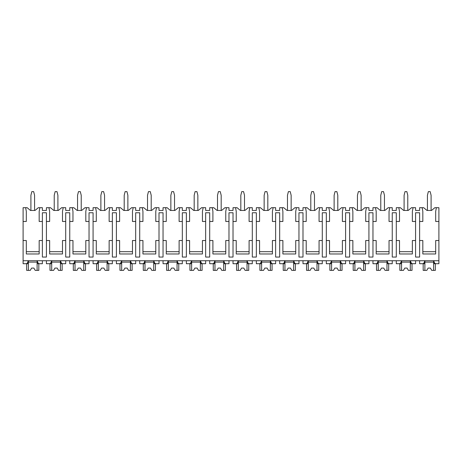 <?xml version="1.0" encoding="UTF-8"?>
<svg xmlns="http://www.w3.org/2000/svg" width="462" height="462" viewBox="0 0 462 462"><rect width="100%" height="100%" fill="white"/><g stroke="black" fill="none" stroke-linecap="round" stroke-linejoin="round"><path stroke-width="0.69" d="M23.1 221.471L26.317 221.471L26.317 211.371L25.624 207.698L23.1 207.698L23.1 263.715L26.242 263.715C27.154 263.594 27.812 262.601 28.211 260.73L28.211 263.715L25.624 263.715M23.1 240.529L26.317 240.529L26.317 253.979L39.172 253.979L39.172 240.529L42.383 240.529L42.383 257.057L46.425 257.057L46.425 240.529L49.636 240.529L49.636 253.979L62.497 253.979L62.497 240.529L65.708 240.529L65.708 257.057L69.75 257.057L69.75 240.529L72.961 240.529L72.961 253.979L85.817 253.979L85.817 240.529L89.033 240.529L89.033 257.057L93.076 257.057L93.076 240.529L96.287 240.529L96.287 253.979L109.142 253.979L109.142 240.529L112.358 240.529L112.358 257.057L116.395 257.057L116.395 240.529L119.612 240.529L119.612 253.979L132.467 253.979L132.467 240.529L135.684 240.529L135.684 257.057L139.72 257.057L139.72 240.529L142.937 240.529L142.937 253.979L155.792 253.979L155.792 240.529L159.009 240.529L159.009 257.057L163.046 257.057L163.046 240.529L166.262 240.529L166.262 253.979L179.117 253.979L179.117 240.529L182.328 240.529L182.328 257.057L186.371 257.057L186.371 240.529L189.587 240.529L189.587 253.979L202.443 253.979L202.443 240.529L205.654 240.529L205.654 257.057L209.696 257.057L209.696 240.529L212.907 240.529L212.907 253.979L225.768 253.979L225.768 240.529L228.979 240.529L228.979 257.057L233.021 257.057L233.021 240.529L236.232 240.529L236.232 253.979L249.093 253.979L249.093 240.529L252.304 240.529L252.304 257.057L256.346 257.057L256.346 240.529L259.557 240.529L259.557 253.979L272.413 253.979L272.413 240.529L275.629 240.529L275.629 257.057L279.672 257.057L279.672 240.529L282.883 240.529L282.883 253.979L295.738 253.979L295.738 240.529L298.954 240.529L298.954 257.057L302.991 257.057L302.991 240.529L306.208 240.529L306.208 253.979L319.063 253.979L319.063 240.529L322.28 240.529L322.28 257.057L326.316 257.057L326.316 240.529L329.533 240.529L329.533 253.979L342.388 253.979L342.388 240.529L345.605 240.529L345.605 257.057L349.642 257.057L349.642 240.529L352.858 240.529L352.858 253.979L365.713 253.979L365.713 240.529L368.924 240.529L368.924 257.057L372.967 257.057L372.967 240.529L376.183 240.529L376.183 253.979L389.039 253.979L389.039 240.529L392.25 240.529L392.25 257.057L396.292 257.057L396.292 240.529L399.503 240.529L399.503 253.979L412.364 253.979L412.364 240.529L415.575 240.529L415.575 257.057L419.617 257.057L419.617 240.529L422.828 240.529L422.828 253.979L435.683 253.979L435.683 240.529L438.9 240.529L438.9 263.715L435.758 263.715C434.846 263.594 434.188 262.601 433.789 260.73L433.789 263.715L436.376 263.715M25.624 207.698L27.166 207.698L30.446 210.453L35.037 210.453L38.323 207.698L42.383 207.698L42.383 210.453L46.425 210.453L46.425 207.698L50.485 207.698L53.771 210.453L58.362 210.453L61.642 207.698L65.708 207.698L65.708 210.453L69.75 210.453L69.75 207.698L73.81 207.698L77.096 210.453L81.687 210.453L84.968 207.698L89.033 207.698L89.033 210.453L93.076 210.453L93.076 207.698L97.135 207.698L100.421 210.453L105.013 210.453L108.293 207.698L112.358 207.698L112.358 210.453L116.395 210.453L116.395 207.698L120.461 207.698L123.747 210.453L128.338 210.453L131.618 207.698L135.684 207.698L135.684 210.453L139.72 210.453L139.72 207.698L143.786 207.698L147.066 210.453L151.657 210.453L154.943 207.698L159.009 207.698L159.009 210.453L163.046 210.453L163.046 207.698L167.111 207.698L170.391 210.453L174.983 210.453L178.268 207.698L182.328 207.698L182.328 210.453L186.371 210.453L186.371 207.698L190.436 207.698L193.717 210.453L198.308 210.453L201.594 207.698L205.654 207.698L205.654 210.453L209.696 210.453L209.696 207.698L213.762 207.698L217.042 210.453L221.633 210.453L224.919 207.698L228.979 207.698L228.979 210.453L233.021 210.453L233.021 207.698L237.081 207.698L240.367 210.453L244.958 210.453L248.238 207.698L252.304 207.698L252.304 210.453L256.346 210.453L256.346 207.698L260.406 207.698L263.692 210.453L268.283 210.453L271.564 207.698L275.629 207.698L275.629 210.453L279.672 210.453L279.672 207.698L283.732 207.698L287.017 210.453L291.609 210.453L294.889 207.698L298.954 207.698L298.954 210.453L302.991 210.453L302.991 207.698L307.057 207.698L310.343 210.453L314.934 210.453L318.214 207.698L322.28 207.698L322.28 210.453L326.316 210.453L326.316 207.698L330.382 207.698L333.662 210.453L338.253 210.453L341.539 207.698L345.605 207.698L345.605 210.453L349.642 210.453L349.642 207.698L353.707 207.698L356.987 210.453L361.579 210.453L364.864 207.698L368.924 207.698L368.924 210.453L372.967 210.453L372.967 207.698L377.032 207.698L380.313 210.453L384.904 210.453L388.19 207.698L392.25 207.698L392.25 210.453L396.292 210.453L396.292 207.698L400.358 207.698L403.638 210.453L408.229 210.453L411.515 207.698L415.575 207.698L415.575 210.453L419.617 210.453L419.617 207.698L423.677 207.698L426.963 210.453L431.554 210.453L434.834 207.698L436.376 207.698L435.683 211.371L435.683 221.471L438.9 221.471L438.9 240.529M23.1 260.73L438.9 260.73M46.425 240.529L46.425 212.751L42.383 212.751L42.383 240.529M419.617 240.529L419.617 212.751L415.575 212.751L415.575 240.529M435.683 251.686L422.828 251.686M396.292 240.529L396.292 221.471L399.503 221.471L399.503 211.371L398.816 207.698M412.364 251.686L399.503 251.686M372.967 240.529L372.967 221.471L376.183 221.471L376.183 211.371L375.491 207.698M392.25 240.529L392.25 212.751L396.292 212.751L396.292 221.471M389.039 251.686L376.183 251.686M349.642 240.529L349.642 221.471L352.858 221.471L352.858 211.371L352.165 207.698M368.924 240.529L368.924 212.751L372.967 212.751L372.967 221.471M365.713 251.686L352.858 251.686M326.316 240.529L326.316 221.471L329.533 221.471L329.533 211.371L328.846 207.698M345.605 240.529L345.605 212.751L349.642 212.751L349.642 221.471M342.388 251.686L329.533 251.686M302.991 240.529L302.991 221.471L306.208 221.471L306.208 211.371L305.521 207.698M322.28 240.529L322.28 212.751L326.316 212.751L326.316 221.471M319.063 251.686L306.208 251.686M279.672 240.529L279.672 221.471L282.883 221.471L282.883 211.371L282.195 207.698M298.954 240.529L298.954 212.751L302.991 212.751L302.991 221.471M295.738 251.686L282.883 251.686M256.346 240.529L256.346 221.471L259.557 221.471L259.557 211.371L258.87 207.698M275.629 240.529L275.629 212.751L279.672 212.751L279.672 221.471M272.413 251.686L259.557 251.686M233.021 240.529L233.021 221.471L236.232 221.471L236.232 211.371L235.545 207.698M252.304 240.529L252.304 212.751L256.346 212.751L256.346 221.471M249.093 251.686L236.232 251.686M209.696 240.529L209.696 221.471L212.907 221.471L212.907 211.371L212.22 207.698M228.979 240.529L228.979 212.751L233.021 212.751L233.021 221.471M225.768 251.686L212.907 251.686M186.371 240.529L186.371 221.471L189.587 221.471L189.587 211.371L188.894 207.698M205.654 240.529L205.654 212.751L209.696 212.751L209.696 221.471M202.443 251.686L189.587 251.686M163.046 240.529L163.046 221.471L166.262 221.471L166.262 211.371L165.569 207.698M182.328 240.529L182.328 212.751L186.371 212.751L186.371 221.471M179.117 251.686L166.262 251.686M139.72 240.529L139.72 221.471L142.937 221.471L142.937 211.371L142.25 207.698M159.009 240.529L159.009 212.751L163.046 212.751L163.046 221.471M155.792 251.686L142.937 251.686M116.395 240.529L116.395 221.471L119.612 221.471L119.612 211.371L118.925 207.698M135.684 240.529L135.684 212.751L139.72 212.751L139.72 221.471M132.467 251.686L119.612 251.686M93.076 240.529L93.076 221.471L96.287 221.471L96.287 211.371L95.599 207.698M112.358 240.529L112.358 212.751L116.395 212.751L116.395 221.471M109.142 251.686L96.287 251.686M69.75 240.529L69.75 221.471L72.961 221.471L72.961 211.371L72.274 207.698M89.033 240.529L89.033 212.751L93.076 212.751L93.076 221.471M85.817 251.686L72.961 251.686M65.708 240.529L65.708 212.751L69.75 212.751L69.75 221.471M62.497 251.686L49.636 251.686M39.172 251.686L26.317 251.686M419.617 221.471L422.828 221.471L422.828 211.371L422.141 207.698M413.051 207.698L412.364 211.371L412.364 221.471L415.575 221.471M389.726 207.698L389.039 211.371L389.039 221.471L392.25 221.471M366.401 207.698L365.713 211.371L365.713 221.471L368.924 221.471M343.075 207.698L342.388 211.371L342.388 221.471L345.605 221.471M319.75 207.698L319.063 211.371L319.063 221.471L322.28 221.471M296.431 207.698L295.738 211.371L295.738 221.471L298.954 221.471M273.106 207.698L272.413 211.371L272.413 221.471L275.629 221.471M249.78 207.698L249.093 211.371L249.093 221.471L252.304 221.471M226.455 207.698L225.768 211.371L225.768 221.471L228.979 221.471M203.13 207.698L202.443 211.371L202.443 221.471L205.654 221.471M179.805 207.698L179.117 211.371L179.117 221.471L182.328 221.471M156.479 207.698L155.792 211.371L155.792 221.471L159.009 221.471M133.154 207.698L132.467 211.371L132.467 221.471L135.684 221.471M109.835 207.698L109.142 211.371L109.142 221.471L112.358 221.471M86.51 207.698L85.817 211.371L85.817 221.471L89.033 221.471M63.184 207.698L62.497 211.371L62.497 221.471L65.708 221.471M46.425 221.471L49.636 221.471L49.636 211.371L48.949 207.698M39.859 207.698L39.172 211.371L39.172 221.471L42.383 221.471M436.376 207.698L438.9 207.698L438.9 221.471M30.908 210.453L30.908 195.299L31.826 191.626L33.662 191.626L34.581 195.299L34.581 210.453M46.425 260.73L46.425 263.715L49.561 263.715C50.479 263.594 51.138 262.601 51.536 260.73L51.536 263.715L48.949 263.715M419.617 260.73L419.617 263.715L422.753 263.715C423.671 263.594 424.33 262.601 424.728 260.73L424.728 263.715L422.141 263.715M413.051 263.715L410.464 263.715L410.464 260.73C410.862 262.601 411.521 263.594 412.439 263.715L415.575 263.715L415.575 260.73M396.292 260.73L396.292 263.715L399.428 263.715C400.346 263.594 401.004 262.601 401.403 260.73L401.403 263.715L398.816 263.715M389.726 263.715L387.139 263.715L387.139 260.73C387.537 262.601 388.196 263.594 389.114 263.715L392.25 263.715L392.25 260.73M372.967 260.73L372.967 263.715L376.108 263.715C377.021 263.594 377.679 262.601 378.078 260.73L378.078 263.715L375.491 263.715M366.401 263.715L363.813 263.715L363.813 260.73C364.212 262.601 364.87 263.594 365.788 263.715L368.924 263.715L368.924 260.73M349.642 260.73L349.642 263.715L352.783 263.715C353.696 263.594 354.354 262.601 354.752 260.73L354.752 263.715L352.165 263.715M343.075 263.715L340.494 263.715L340.494 260.73C340.887 262.601 341.545 263.594 342.463 263.715L345.605 263.715L345.605 260.73M326.316 260.73L326.316 263.715L329.458 263.715C330.376 263.594 331.029 262.601 331.427 260.73L331.427 263.715L328.846 263.715M319.75 263.715L317.169 263.715L317.169 260.73C317.567 262.601 318.22 263.594 319.138 263.715L322.28 263.715L322.28 260.73M302.991 260.73L302.991 263.715L306.133 263.715C307.051 263.594 307.704 262.601 308.102 260.73L308.102 263.715L305.521 263.715M296.431 263.715L293.844 263.715L293.844 260.73C294.242 262.601 294.895 263.594 295.813 263.715L298.954 263.715L298.954 260.73M279.672 260.73L279.672 263.715L282.808 263.715C283.726 263.594 284.384 262.601 284.777 260.73L284.777 263.715L282.195 263.715M273.106 263.715L270.518 263.715L270.518 260.73C270.917 262.601 271.575 263.594 272.488 263.715L275.629 263.715L275.629 260.73M256.346 260.73L256.346 263.715L259.482 263.715C260.401 263.594 261.059 262.601 261.457 260.73L261.457 263.715L258.87 263.715M249.78 263.715L247.193 263.715L247.193 260.73C247.592 262.601 248.25 263.594 249.168 263.715L252.304 263.715L252.304 260.73M233.021 260.73L233.021 263.715L236.157 263.715C237.075 263.594 237.734 262.601 238.132 260.73L238.132 263.715L235.545 263.715M226.455 263.715L223.868 263.715L223.868 260.73C224.266 262.601 224.925 263.594 225.843 263.715L228.979 263.715L228.979 260.73M209.696 260.73L209.696 263.715L212.832 263.715C213.75 263.594 214.408 262.601 214.807 260.73L214.807 263.715L212.22 263.715M203.13 263.715L200.543 263.715L200.543 260.73C200.941 262.601 201.599 263.594 202.518 263.715L205.654 263.715L205.654 260.73M186.371 260.73L186.371 263.715L189.512 263.715C190.425 263.594 191.083 262.601 191.482 260.73L191.482 263.715L188.894 263.715M179.805 263.715L177.223 263.715L177.223 260.73C177.616 262.601 178.274 263.594 179.192 263.715L182.328 263.715L182.328 260.73M163.046 260.73L163.046 263.715L166.187 263.715C167.1 263.594 167.758 262.601 168.156 260.73L168.156 263.715L165.569 263.715M156.479 263.715L153.898 263.715L153.898 260.73C154.291 262.601 154.949 263.594 155.867 263.715L159.009 263.715L159.009 260.73M139.72 260.73L139.72 263.715L142.862 263.715C143.78 263.594 144.433 262.601 144.831 260.73L144.831 263.715L142.25 263.715M133.154 263.715L130.573 263.715L130.573 260.73C130.971 262.601 131.624 263.594 132.542 263.715L135.684 263.715L135.684 260.73M116.395 260.73L116.395 263.715L119.537 263.715C120.455 263.594 121.113 262.601 121.506 260.73L121.506 263.715L118.925 263.715M109.835 263.715L107.248 263.715L107.248 260.73C107.646 262.601 108.299 263.594 109.217 263.715L112.358 263.715L112.358 260.73M93.076 260.73L93.076 263.715L96.212 263.715C97.13 263.594 97.788 262.601 98.187 260.73L98.187 263.715L95.599 263.715M86.51 263.715L83.922 263.715L83.922 260.73C84.321 262.601 84.979 263.594 85.892 263.715L89.033 263.715L89.033 260.73M69.75 260.73L69.75 263.715L72.886 263.715C73.805 263.594 74.463 262.601 74.861 260.73L74.861 263.715L72.274 263.715M63.184 263.715L60.597 263.715L60.597 260.73C60.996 262.601 61.654 263.594 62.572 263.715L65.708 263.715L65.708 260.73M39.859 263.715L37.272 263.715L37.272 260.73C37.67 262.601 38.329 263.594 39.247 263.715L42.383 263.715L42.383 260.73M433.622 260.73L433.622 270.374L435.343 270.374L435.343 263.715M424.896 260.73L424.896 270.374L423.175 270.374L423.175 263.715M424.896 270.374L426.813 270.374L428.112 268.075L430.405 268.075L431.704 270.374L433.622 270.374M433.622 262.104L424.896 262.104M428.112 268.075L430.405 268.075M37.104 260.73L37.104 270.374L38.825 270.374L38.825 263.715M28.378 260.73L28.378 270.374L26.657 270.374L26.657 263.715M28.378 270.374L30.296 270.374L31.595 268.075L33.888 268.075L35.187 270.374L37.104 270.374M37.104 262.104L28.378 262.104M31.595 268.075L33.888 268.075M410.296 260.73L410.296 270.374L412.017 270.374L412.017 263.715M401.57 260.73L401.57 270.374L399.849 270.374L399.849 263.715M401.57 270.374L403.488 270.374L404.787 268.075L407.08 268.075L408.379 270.374L410.296 270.374M410.296 262.104L401.57 262.104M404.787 268.075L407.08 268.075M386.971 260.73L386.971 270.374L388.692 270.374L388.692 263.715M378.245 260.73L378.245 270.374L376.524 270.374L376.524 263.715M378.245 270.374L380.162 270.374L381.462 268.075L383.755 268.075L385.054 270.374L386.971 270.374M386.971 262.104L378.245 262.104M381.462 268.075L383.755 268.075M363.646 260.73L363.646 270.374L365.367 270.374L365.367 263.715M354.92 260.73L354.92 270.374L353.199 270.374L353.199 263.715M354.92 270.374L356.837 270.374L358.137 268.075L360.435 268.075L361.729 270.374L363.646 270.374M363.646 262.104L354.92 262.104M358.137 268.075L360.435 268.075M340.321 260.73L340.321 270.374L342.042 270.374L342.042 263.715M331.601 260.73L331.601 270.374L329.874 270.374L329.874 263.715M331.601 270.374L333.512 270.374L334.811 268.075L337.11 268.075L338.409 270.374L340.321 270.374M340.321 262.104L331.601 262.104M334.811 268.075L337.11 268.075M316.996 260.73L316.996 270.374L318.716 270.374L318.716 263.715M308.275 260.73L308.275 270.374L306.554 270.374L306.554 263.715M308.275 270.374L310.187 270.374L311.486 268.075L313.785 268.075L315.084 270.374L316.996 270.374M316.996 262.104L308.275 262.104M311.486 268.075L313.785 268.075M293.67 260.73L293.67 270.374L295.397 270.374L295.397 263.715M284.95 260.73L284.95 270.374L283.229 270.374L283.229 263.715M284.95 270.374L286.867 270.374L288.161 268.075L290.459 268.075L291.759 270.374L293.67 270.374M293.67 262.104L284.95 262.104M288.161 268.075L290.459 268.075M270.351 260.73L270.351 270.374L272.072 270.374L272.072 263.715M261.625 260.73L261.625 270.374L259.904 270.374L259.904 263.715M261.625 270.374L263.542 270.374L264.841 268.075L267.134 268.075L268.434 270.374L270.351 270.374M270.351 262.104L261.625 262.104M264.841 268.075L267.134 268.075M247.026 260.73L247.026 270.374L248.747 270.374L248.747 263.715M238.3 260.73L238.3 270.374L236.579 270.374L236.579 263.715M238.3 270.374L240.217 270.374L241.516 268.075L243.809 268.075L245.108 270.374L247.026 270.374M247.026 262.104L238.3 262.104M241.516 268.075L243.809 268.075M223.7 260.73L223.7 270.374L225.421 270.374L225.421 263.715M214.974 260.73L214.974 270.374L213.253 270.374L213.253 263.715M214.974 270.374L216.892 270.374L218.191 268.075L220.484 268.075L221.783 270.374L223.7 270.374M223.7 262.104L214.974 262.104M218.191 268.075L220.484 268.075M200.375 260.73L200.375 270.374L202.096 270.374L202.096 263.715M191.649 260.73L191.649 270.374L189.928 270.374L189.928 263.715M191.649 270.374L193.566 270.374L194.866 268.075L197.159 268.075L198.458 270.374L200.375 270.374M200.375 262.104L191.649 262.104M194.866 268.075L197.159 268.075M177.05 260.73L177.05 270.374L178.771 270.374L178.771 263.715M168.33 260.73L168.33 270.374L166.603 270.374L166.603 263.715M168.33 270.374L170.241 270.374L171.541 268.075L173.839 268.075L175.133 270.374L177.05 270.374M177.05 262.104L168.33 262.104M171.541 268.075L173.839 268.075M153.725 260.73L153.725 270.374L155.446 270.374L155.446 263.715M145.004 260.73L145.004 270.374L143.284 270.374L143.284 263.715M145.004 270.374L146.916 270.374L148.215 268.075L150.514 268.075L151.813 270.374L153.725 270.374M153.725 262.104L145.004 262.104M148.215 268.075L150.514 268.075M130.4 260.73L130.4 270.374L132.126 270.374L132.126 263.715M121.679 260.73L121.679 270.374L119.958 270.374L119.958 263.715M121.679 270.374L123.591 270.374L124.89 268.075L127.189 268.075L128.488 270.374L130.4 270.374M130.4 262.104L121.679 262.104M124.89 268.075L127.189 268.075M107.08 260.73L107.08 270.374L108.801 270.374L108.801 263.715M98.354 260.73L98.354 270.374L96.633 270.374L96.633 263.715M98.354 270.374L100.271 270.374L101.565 268.075L103.863 268.075L105.163 270.374L107.08 270.374M107.08 262.104L98.354 262.104M101.565 268.075L103.863 268.075M83.755 260.73L83.755 270.374L85.476 270.374L85.476 263.715M75.029 260.73L75.029 270.374L73.308 270.374L73.308 263.715M75.029 270.374L76.946 270.374L78.245 268.075L80.538 268.075L81.838 270.374L83.755 270.374M83.755 262.104L75.029 262.104M78.245 268.075L80.538 268.075M60.43 260.73L60.43 270.374L62.151 270.374L62.151 263.715M51.704 260.73L51.704 270.374L49.983 270.374L49.983 263.715M51.704 270.374L53.621 270.374L54.92 268.075L57.213 268.075L58.512 270.374L60.43 270.374M60.43 262.104L51.704 262.104M54.92 268.075L57.213 268.075M427.419 210.453L427.419 195.299L428.338 191.626L430.174 191.626L431.092 195.299L431.092 210.453M404.094 210.453L404.094 195.299L405.018 191.626L406.855 191.626L407.773 195.299L407.773 210.453M380.775 210.453L380.775 195.299L381.693 191.626L383.529 191.626L384.448 195.299L384.448 210.453M357.449 210.453L357.449 195.299L358.368 191.626L360.204 191.626L361.122 195.299L361.122 210.453M334.124 210.453L334.124 195.299L335.042 191.626L336.879 191.626L337.797 195.299L337.797 210.453M310.799 210.453L310.799 195.299L311.717 191.626L313.554 191.626L314.472 195.299L314.472 210.453M287.474 210.453L287.474 195.299L288.392 191.626L290.228 191.626L291.147 195.299L291.147 210.453M264.149 210.453L264.149 195.299L265.067 191.626L266.903 191.626L267.821 195.299L267.821 210.453M240.823 210.453L240.823 195.299L241.742 191.626L243.578 191.626L244.496 195.299L244.496 210.453M217.504 210.453L217.504 195.299L218.422 191.626L220.258 191.626L221.177 195.299L221.177 210.453M194.179 210.453L194.179 195.299L195.097 191.626L196.933 191.626L197.852 195.299L197.852 210.453M170.853 210.453L170.853 195.299L171.772 191.626L173.608 191.626L174.526 195.299L174.526 210.453M147.528 210.453L147.528 195.299L148.446 191.626L150.283 191.626L151.201 195.299L151.201 210.453M124.203 210.453L124.203 195.299L125.121 191.626L126.958 191.626L127.876 195.299L127.876 210.453M100.878 210.453L100.878 195.299L101.796 191.626L103.632 191.626L104.551 195.299L104.551 210.453M77.552 210.453L77.552 195.299L78.471 191.626L80.307 191.626L81.225 195.299L81.225 210.453M54.227 210.453L54.227 195.299L55.145 191.626L56.982 191.626L57.906 195.299L57.906 210.453"/></g></svg>
